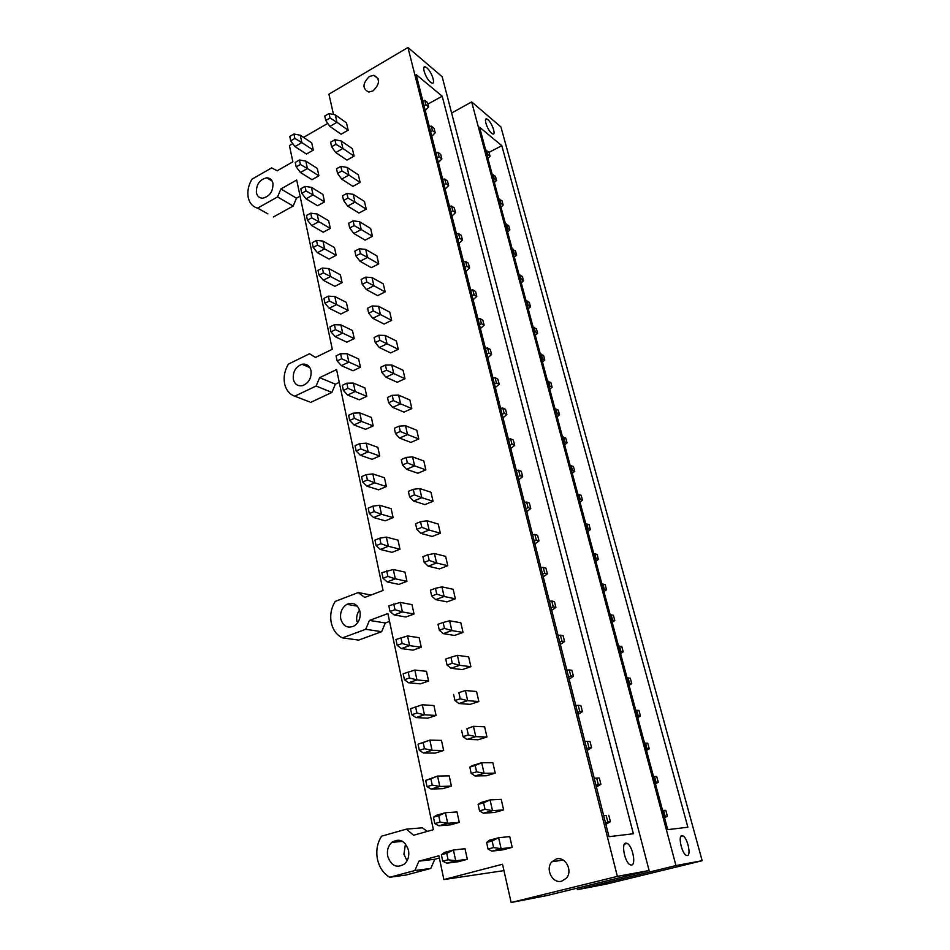 <?xml version="1.0" encoding="UTF-8"?>
<svg xmlns="http://www.w3.org/2000/svg" width="950" height="950" viewBox="0 0 950 950"><rect width="100%" height="100%" fill="white"/><g stroke="black" fill="none" stroke-linecap="round" stroke-linejoin="round"><path stroke-width="1.43" d="M649.111 870.521L442.166 76.724L407.954 47.5L617.369 876.387L511.147 902.5L546.927 895.565L649.111 870.521L617.369 876.387M631.524 865.07C636.322 864.797 632.522 845.761 627.238 843.41L625.872 843.089C621.027 843.089 624.72 862.315 630.076 864.761L631.524 865.07M633.377 833.756L608.998 836.677L416.159 74.587L442.201 96.211L633.377 833.756M426.799 67.794L425.351 66.904C421.206 65.158 425.671 78.482 430.504 82.222L431.894 83.066C436.038 84.776 431.633 71.618 426.799 67.794M407.954 47.5L328.914 94.192L333.497 114.511M511.147 902.5L502.514 864.251L443.876 879.557L503.951 870.627M327.762 123.369L303.537 137.406M292.766 143.64L289.441 145.564L292.861 161.809L277.186 170.774L271.652 167.901L251.916 179.229C248.425 185.297 247.19 191.33 248.211 197.327C249.494 203.181 252.629 206.779 257.616 208.109L277.566 196.923L280.903 188.931L296.697 180.037L332.298 349.267L315.495 357.449L309.534 353.756L288.396 364.099C284.691 370.358 283.409 376.806 284.549 383.456C285.974 389.975 289.37 394.226 294.738 396.186L316.113 386.032L319.651 377.649L336.573 369.562L383.052 590.449L364.753 597.431L358.197 592.574L335.231 601.409C331.253 607.881 329.911 614.887 331.206 622.416C332.821 629.85 336.561 635.004 342.439 637.877L365.691 629.292L369.479 620.421L387.909 613.569L433.378 829.682L413.571 835.252L406.41 829.124L381.579 836.19C377.304 842.876 375.915 850.452 377.387 858.907C379.192 867.291 383.289 873.418 389.69 877.278L414.853 870.544L418.891 861.187L438.876 855.784L443.876 879.557M311.018 370.678C309.641 365.679 306.636 363.541 301.981 364.266C295.64 366.795 292.743 371.771 293.312 379.228C294.69 384.334 297.766 386.472 302.551 385.652C308.798 383.028 311.624 378.041 311.018 370.678M556.379 858.966L551.95 861.733C544.944 868.834 552.461 884.023 561.688 881.184L566.331 878.239C573.171 870.936 565.404 856.057 556.379 858.966M369.467 76.427C362.437 83.386 362.176 88.599 368.695 92.055L372.934 90.962C379.964 84.075 380.273 78.862 373.872 75.323L369.467 76.427M256.393 192.684C257.272 196.329 259.397 198.17 262.77 198.194C269.8 196.365 273.184 191.401 272.935 183.291C272.056 179.728 269.978 177.911 266.712 177.816C259.623 179.55 256.179 184.502 256.393 192.684M408.512 850.309C405.009 840.524 399.416 837.876 391.756 842.401C388.146 845.88 386.793 850.44 387.671 856.069C391.186 866.008 396.839 868.621 404.641 863.883C408.132 860.367 409.426 855.843 408.512 850.309M340.729 618.83C343.057 626.252 347.486 628.651 354.029 626.026C358.851 622.737 360.834 617.916 359.991 611.574C357.663 604.295 353.305 601.872 346.904 604.331C341.964 607.561 339.91 612.394 340.729 618.83M313.31 150.112L311.731 142.844L300.283 135.244L301.851 142.595L313.31 150.112L306.458 154.031L294.951 146.585L301.851 142.595L294.856 138.439L290.7 140.849L294.951 146.585M348.163 130.197L346.477 122.859L335.303 114.903L336.977 122.312L348.163 130.197L341.109 134.223L329.876 126.409L336.977 122.312L330.042 118.002L329.032 113.537L335.303 114.903M318.891 175.821L317.288 168.435L305.817 161.096L307.42 168.554L318.891 175.821L311.968 179.692L300.449 172.496L307.42 168.554L300.39 164.493L296.186 166.879L300.449 172.496M354.089 156.109L352.379 148.663L341.192 140.968L342.891 148.497L354.089 156.109L346.964 160.099L335.718 152.558L342.891 148.497L335.932 144.281L334.911 139.745L341.192 140.968M324.556 201.911L322.929 194.417L311.446 187.352L313.061 194.916L324.556 201.911L317.561 205.746L306.019 198.823L313.061 194.916L306.007 190.95L301.767 193.313L306.019 198.823M360.109 182.424L358.376 174.871L347.178 167.449L348.899 175.085L360.109 182.424L352.913 186.366L341.656 179.099L348.899 175.085L341.905 170.964L340.872 166.357L347.178 167.449M330.303 228.404L328.652 220.792L317.157 213.999L318.808 221.694L330.303 228.404L323.249 232.192L311.683 225.554L318.808 221.694L311.719 217.823L307.432 220.151L311.683 225.554M366.225 209.154L364.468 201.471L353.246 194.334L355.003 202.101L366.225 209.154L358.957 213.049L347.676 206.067L355.003 202.101L347.985 198.075L346.94 193.396L353.246 194.334M336.146 255.312L334.471 247.582L322.952 241.074L324.627 248.888L336.146 255.312L329.021 259.053L317.442 252.7L324.627 248.888L317.514 245.112L313.191 247.416L317.442 252.7M372.436 236.301L370.642 228.499L359.421 221.659L361.202 229.544L372.436 236.301L365.085 240.148L353.804 233.451L361.202 229.544L354.16 225.613L353.091 220.863L359.421 221.659M342.083 282.637L340.373 274.788L328.843 268.577L330.553 276.521L342.083 282.637L334.875 286.33L323.285 280.262L330.553 276.521L323.404 272.84L319.034 275.108L323.285 280.262M378.741 263.886L376.924 255.954L365.691 249.411L367.508 257.426L378.741 263.886L371.319 267.674L360.026 261.286L367.508 257.426L360.43 253.602L359.349 248.769L365.691 249.411M348.116 310.401L346.382 302.421L334.827 296.519L336.561 304.582L348.116 310.401L340.836 314.034L329.223 308.275L336.561 304.582L329.389 301.007L324.971 303.252L329.223 308.275M385.142 291.899L383.301 283.848L372.067 277.614L373.908 285.76L385.142 291.899L377.649 295.64L366.344 289.56L373.908 285.76L366.807 282.043L365.714 277.127L372.067 277.614M354.231 338.592L352.474 330.493L340.907 324.9L342.665 333.094L354.231 338.592L346.881 342.166L335.255 336.739L342.665 333.094L335.469 329.638L331.004 331.847L335.255 336.739M391.661 320.364L389.785 312.182L378.539 306.268L380.416 314.545L391.661 320.364L384.085 324.057L372.768 318.298L380.416 314.545L373.291 310.947L372.174 305.959L378.539 306.268M360.454 367.234L358.661 359.005L347.094 353.744L348.876 362.069L360.454 367.234L353.02 370.761L341.383 365.655L348.876 362.069L341.656 358.732L337.143 360.905L341.383 365.655M398.276 349.303L396.376 340.979L385.13 335.409L387.03 343.817L398.276 349.303L390.616 352.925L379.299 347.51L387.03 343.817L379.881 340.326L378.741 335.255L385.13 335.409M366.771 396.34L364.954 387.98L353.376 383.064L355.181 391.519L366.771 396.34L359.266 399.808L347.617 395.046L355.181 391.519L347.926 388.301L343.378 390.426L347.617 395.046M404.997 378.706L403.073 370.251L391.816 365.014L393.751 373.564L404.997 378.706L397.266 382.268L385.938 377.209L393.751 373.564L386.579 370.203L385.415 365.049L391.816 365.014M373.196 425.921L371.355 417.418L359.753 412.858L361.594 421.456L373.196 425.921L365.608 429.329L353.946 424.923L361.594 421.456L354.314 418.356L349.707 420.446L353.946 424.923M411.837 408.583L409.878 399.997L398.62 395.129L400.579 403.821L411.837 408.583L404.011 412.098L392.694 407.396L400.579 403.821L393.383 400.579L392.207 395.331L398.62 395.129M379.727 455.988L377.851 447.343L366.249 443.139L368.113 451.891L379.727 455.988L372.056 459.325L360.383 455.287L368.113 451.891L360.81 448.911L356.155 450.965L360.383 455.287M418.784 438.971L416.789 430.243L405.543 425.742L407.538 434.577L418.784 438.971L410.875 442.415L399.558 438.081L407.538 434.577L400.306 431.466L399.119 426.134L405.543 425.742M386.365 486.543L384.453 477.767L372.839 473.931L374.751 482.826L386.365 486.543L378.611 489.82L366.926 486.162L374.751 482.826L367.412 479.988L362.698 482.006L366.926 486.162M425.861 469.87L423.819 460.988L412.573 456.867L414.604 465.856L425.861 469.87L417.858 473.242L406.529 469.3L414.604 465.856L407.36 462.887L406.137 457.461L412.573 456.867M393.11 517.619L391.162 508.689L379.549 505.246L381.484 514.294L393.11 517.619L385.272 520.826L373.576 517.548L381.484 514.294L374.122 511.587L369.36 513.558L373.576 517.548M433.046 501.279L430.979 492.254L419.722 488.537L421.788 497.681L433.046 501.279L424.959 504.593L413.63 501.042L421.788 497.681L414.521 494.843L413.286 489.333L419.722 488.537M399.962 549.207L397.991 540.122L386.377 537.094L388.348 546.286L399.962 549.207L392.041 552.342L380.344 549.48L388.348 546.286L380.95 543.721L376.129 545.656L380.344 549.48M440.349 533.235L438.247 524.056L427.001 520.742L429.103 530.053L440.349 533.235L432.167 536.477L420.85 533.342L429.103 530.053L421.812 527.357L420.553 521.752L427.001 520.742M406.944 581.329L404.938 572.102L393.312 569.477L395.319 578.835L406.944 581.329L398.929 584.393L387.232 581.946L395.319 578.835L387.897 576.424L383.028 578.301L387.232 581.946M447.782 565.737L445.645 556.391L434.411 553.518L436.549 562.982L447.782 565.737L439.517 568.896L428.201 566.2L436.549 562.982L429.222 560.441L427.939 554.729L434.411 553.518M414.034 614.009L411.991 604.616L400.366 602.431L402.408 611.943L414.034 614.009L405.935 616.989L394.226 614.971L402.408 611.943L394.963 609.686L390.034 611.515L394.226 614.971M455.347 598.809L453.174 589.297L441.94 586.862L444.125 596.493L455.347 598.809L446.975 601.884L435.67 599.628L444.125 596.493L436.774 594.118L435.468 588.299L441.94 586.862M421.254 647.235L419.176 637.688L407.55 635.954L409.628 645.632L421.254 647.235L413.06 650.144L401.351 648.577L409.628 645.632L402.147 643.53L397.171 645.311L401.351 648.577M463.042 632.451L460.833 622.773L449.611 620.801L451.832 630.598L463.042 632.451L454.575 635.443L443.282 633.65L451.832 630.598L444.457 628.389L443.128 622.464L449.611 620.801M428.593 681.055L426.479 671.329L414.865 670.059L416.967 679.915L428.593 681.055L420.304 683.869L408.595 682.777L416.967 679.915L409.474 677.979L404.427 679.713L408.595 682.777M470.879 666.686L468.623 656.842L457.413 655.334L459.669 665.321L470.879 666.686L462.306 669.596L451.024 668.278L459.669 665.321L452.283 663.278L450.929 657.246L457.413 655.334M436.062 715.457L433.912 705.565L422.299 704.769L424.448 714.804L436.062 715.457L427.678 718.188L415.981 717.582L424.448 714.804L416.919 713.034L411.813 714.721L415.981 717.582M478.848 701.539L476.556 691.517L465.358 690.508L467.661 700.672L478.848 701.539L470.179 704.354L458.897 703.534L467.661 700.672L460.239 698.796L458.862 692.657L465.358 690.508L458.862 692.657M443.674 750.476L441.477 740.406L429.863 740.109L432.06 750.322L443.674 750.476L435.183 753.113L423.486 753.006L432.06 750.322L424.496 748.731L419.342 750.357L423.486 753.006M486.958 737.01L484.631 726.809L473.456 726.311L475.796 736.654L486.958 737.01L478.183 739.741L466.925 739.432L475.796 736.654L468.35 734.967L466.949 728.721L473.456 726.311L466.949 728.721M451.404 786.113L449.184 775.865L437.57 776.079L439.803 786.481L451.404 786.113L442.819 788.654L431.122 789.058L439.803 786.481L432.226 785.08L427.001 786.636L431.122 789.058M495.223 773.122L492.848 762.743L481.697 762.767L484.072 773.312L495.223 773.122L486.341 775.758L475.095 775.984L484.072 773.312L476.615 771.816L475.178 765.451L481.697 762.767L472.744 765.474L469.787 767.078L475.178 765.451M459.289 822.391L457.021 811.953L445.419 812.713L447.688 823.306L459.289 822.391L450.597 824.837L438.912 825.776L447.688 823.306L440.088 822.094L434.791 823.591L438.912 825.776M503.631 809.911L501.22 799.33L490.081 799.912L492.516 810.647L503.631 809.911L494.641 812.44L483.419 813.212L492.516 810.647L485.022 809.341L483.574 802.857L490.081 799.912L481.032 802.501L478.111 804.424L483.574 802.857M467.305 859.322L465.001 848.706L453.411 850.012L455.727 860.795L467.305 859.322L458.506 861.674L446.832 863.17L455.727 860.795L448.091 859.786L442.736 861.222L446.832 863.17M512.204 847.364L509.734 836.594L498.631 837.734L501.101 848.682L512.204 847.364L503.096 849.787L491.898 851.141L501.101 848.682L493.596 847.578L492.112 840.976L498.631 837.734L489.464 840.227L486.578 842.472L492.112 840.976M442.201 96.211L427.904 104.073M257.616 208.109L267.853 213.857M277.566 196.923L293.17 206.043L273.41 216.98M280.903 188.931L296.471 198.182L293.17 206.043M296.471 198.182L300.093 196.163M294.738 396.186L309.522 401.874M316.113 386.032L331.906 392.421L310.757 402.349M319.651 377.649L335.386 384.18L331.906 392.421M335.386 384.18L339.269 382.351M358.197 592.574L371.082 595.021M342.439 637.877L358.637 640.086L381.615 631.691L365.691 629.292M369.479 620.421L385.344 622.974L381.615 631.691M385.344 622.974L389.559 621.419M406.41 829.124L422.37 827.818L427.262 831.404M389.69 877.278L405.971 875.057L430.813 868.431L414.853 870.544M418.891 861.187L434.779 859.251L430.813 868.431M434.779 859.251L439.339 858.016M309.641 379.513L310.662 376.996M407.051 860.771L403.928 854.252L405.484 843.849M356.903 621.383C356.179 617.168 357.069 613.391 359.575 610.031M607.026 883.928L702.169 860.712L675.961 865.557L577.303 889.687L607.026 883.928M675.961 865.557L471.651 101.923L500.935 126.932L702.169 860.712M471.651 101.923L451.63 113.038M479.56 127.217L667.731 829.647L687.871 827.236L501.814 145.694L479.56 127.217M487.944 119.724L486.827 119.023C483.194 117.444 487.421 130.043 491.613 133.261L492.694 133.926C496.316 135.482 492.136 123.013 487.944 119.724M687.337 855.546C691.374 855.356 687.444 837.769 682.967 835.846L681.934 835.608C677.849 835.572 681.708 853.326 686.256 855.321L687.337 855.546M501.814 145.694L489.001 152.356M487.908 158.377L490.058 156.263L488.953 152.154L485.771 150.421M490.058 156.263L487.694 154.375L486.59 150.243M486.946 154.826L487.694 154.375M300.283 135.244L293.906 134.009L289.762 136.432L290.7 140.849M293.906 134.009L294.856 138.439M424.068 105.842L425.873 104.726L424.757 100.332L422.774 100.771M329.876 126.409L325.767 120.484L324.769 116.031L329.032 113.537M425.244 110.497L428.628 106.946L427.512 102.552L424.757 100.332M428.628 106.946L425.873 104.726M325.767 120.484L330.042 118.002M494.38 182.566L496.553 180.464L495.437 176.296L492.254 174.622M496.553 180.464L494.202 178.636L493.086 174.456M493.454 179.087L494.202 178.636M305.817 161.096L299.428 159.992L295.248 162.391L296.186 166.879M299.428 159.992L300.39 164.493M430.611 131.729L432.44 130.613L431.312 126.148L429.305 126.576M335.718 152.558L331.609 146.727L330.6 142.203L334.911 139.745M431.763 136.289L435.195 132.751L434.067 128.298L431.312 126.148M435.195 132.751L432.44 130.613M331.609 146.727L335.932 144.281M500.959 207.1L503.156 205.022L502.016 200.783L498.833 199.167M503.156 205.022L500.804 203.252L499.664 199.013M500.044 203.704L500.804 203.252M311.446 187.352L305.033 186.39L300.806 188.753L301.767 193.313M305.033 186.39L306.007 190.95M437.261 158.021L439.114 156.904L437.962 152.368L435.943 152.784M341.656 179.099L337.547 173.387L336.526 168.791L340.872 166.357M438.389 162.474L441.869 158.971L440.717 154.446L437.962 152.368M441.869 158.971L439.114 156.904M337.547 173.387L341.905 170.964M507.621 231.99L509.841 229.924L508.689 225.625L505.507 224.081M509.841 229.924L507.502 228.226L506.35 223.915M506.742 228.677L507.502 228.226M317.157 213.999L310.733 213.18L306.458 215.519L307.432 220.151M310.733 213.18L311.719 217.823M444.018 184.716L445.883 183.599L444.707 178.992L442.676 179.408M347.676 206.067L343.579 200.474L342.534 195.795L346.94 193.396M445.122 189.074L448.637 185.594L447.462 180.999L444.707 178.992M448.637 185.594L445.883 183.599M343.579 200.474L347.985 198.075M514.389 257.248L516.634 255.194L515.458 250.836L512.276 249.351M516.634 255.194L514.294 253.567L513.119 249.197M513.523 254.006L514.294 253.567M322.952 241.074L316.516 240.409L312.194 242.713L313.191 247.416M316.516 240.409L317.514 245.112M450.882 211.838L452.758 210.722L451.571 206.043L449.516 206.447M353.804 233.451L349.707 227.988L348.65 223.238L353.091 220.863M451.963 216.089L455.513 212.634L454.326 207.967L451.571 206.043M455.513 212.634L452.758 210.722M349.707 227.988L354.16 225.613M521.253 282.863L523.521 280.832L522.334 276.402L519.139 274.989M523.521 280.832L521.182 279.264L519.994 274.835M520.41 279.716L521.182 279.264M328.843 268.577L322.383 268.054L318.024 270.334L319.034 275.108M322.383 268.054L323.404 272.84M457.853 239.4L459.753 238.272L458.541 233.522L456.475 233.914M360.026 261.286L355.929 255.942L354.861 251.109L359.349 248.769M458.897 243.533L462.496 240.112L461.296 235.374L458.541 233.522M462.496 240.112L459.753 238.272M355.929 255.942L360.43 253.602M528.212 308.857L530.516 306.838L529.304 302.349L526.11 301.007M530.516 306.838L528.188 305.354L526.977 300.853M527.404 305.805L528.188 305.354M334.827 296.519L328.356 296.151L323.95 298.395L324.971 303.252M328.356 296.151L329.389 301.007M464.942 267.401L466.854 266.273L465.631 261.44L463.529 261.832M366.344 289.56L362.259 284.347L361.166 279.442L365.714 277.127M465.963 271.415L469.597 268.031L468.374 263.209L465.631 261.44M469.597 268.031L466.854 266.273M362.259 284.347L366.807 282.043M535.289 335.243L537.605 333.248L536.382 328.688L533.188 327.406M537.605 333.248L535.278 331.835L534.054 327.263M534.494 332.286L535.278 331.835M340.907 324.9L334.424 324.698L329.971 326.907L331.004 331.847M334.424 324.698L335.469 329.638M472.138 295.854L474.074 294.726L472.827 289.821L470.713 290.189M372.768 318.298L368.695 313.215L367.579 308.239L372.174 305.959M473.124 299.749L476.817 296.388L475.57 291.496L472.827 289.821M476.817 296.388L474.074 294.726M368.695 313.215L373.291 310.947M542.462 362.021L544.801 360.038L543.566 355.419L540.36 354.207M544.801 360.038L542.486 358.708L541.251 354.077M541.69 359.159L542.486 358.708M347.094 353.744L340.587 353.709L336.086 355.882L337.143 360.905M340.587 353.709L341.656 358.732M479.453 324.769L481.401 323.641L480.142 318.654L478.004 319.01M379.299 347.51L375.226 342.57L374.098 337.499L378.741 335.255M480.415 328.534L484.144 325.209L482.873 320.245L480.142 318.654M484.144 325.209L481.401 323.641M375.226 342.57L379.881 340.326M549.741 389.203L552.116 387.244L550.857 382.553L547.651 381.413M552.116 387.244L549.801 385.985L548.542 381.282M549.005 386.436L549.801 385.985M353.376 383.064L346.845 383.194L342.297 385.332L343.378 390.426M346.845 383.194L347.926 388.301M486.899 354.16L488.858 353.032L487.576 347.961L485.414 348.306M385.938 377.209L381.876 372.4L380.724 367.258L385.415 365.049M487.813 357.806L491.589 354.516L490.307 349.457L487.576 347.961M491.589 354.516L488.858 353.032M381.876 372.4L386.579 370.203M557.128 416.789L559.538 414.853L558.256 410.091L555.049 409.034M559.538 414.853L557.234 413.689L555.952 408.916M556.415 414.141L557.234 413.689M359.753 412.858L353.21 413.167L348.614 415.269L349.707 420.446M353.21 413.167L354.314 418.356M494.451 384.037L496.434 382.909L495.128 377.756L492.955 378.088M392.694 407.396L388.633 402.741L387.469 397.504L392.207 395.331M495.342 387.541L499.166 384.299L497.859 379.157L495.128 377.756M499.166 384.299L496.434 382.909M388.633 402.741L393.383 400.579M564.633 444.802L567.067 442.89L565.761 438.057L562.566 437.083M567.067 442.89L564.775 441.809L563.469 436.964M563.956 442.261L564.775 441.809M366.249 443.139L359.694 443.638L355.039 445.704L356.155 450.965M359.694 443.638L360.81 448.911M502.146 414.414L504.141 413.298L502.811 408.049L500.614 408.369M399.558 438.081L395.509 433.592L394.321 428.272L399.119 426.134M503.001 417.786L506.872 414.58L505.543 409.343L502.811 408.049M506.872 414.58L504.141 413.298M395.509 433.592L400.306 431.466M572.256 473.254L574.714 471.366L573.396 466.45L570.19 465.559M574.714 471.366L572.434 470.369L571.104 465.441M571.603 470.82L572.434 470.369M372.839 473.931L366.272 474.62L361.57 476.651L362.698 482.006M366.272 474.62L367.412 479.988M509.96 445.312L511.979 444.184L510.625 438.853L508.404 439.161M406.529 469.3L402.491 464.966L401.292 459.551L406.137 457.461M510.779 448.531L514.698 445.36L513.344 440.052L510.625 438.853M514.698 445.36L511.979 444.184M402.491 464.966L407.36 462.887M579.999 502.134L582.481 500.27L581.139 495.282L577.944 494.487M582.481 500.27L580.201 499.379L578.859 494.368M579.369 499.819L580.201 499.379M379.549 505.246L372.958 506.136L368.208 508.108L369.36 513.558M372.958 506.136L374.122 511.587M517.916 476.722L519.959 475.606L518.581 470.179L516.325 470.476M413.63 501.042L409.604 496.886L408.381 491.376L413.286 489.333M518.688 479.809L522.666 476.674L521.289 471.271L518.581 470.179M522.666 476.674L519.959 475.606M409.604 496.886L414.521 494.843M587.848 531.477L590.378 529.637L589.012 524.566L585.817 523.854M590.378 529.637L588.109 528.829L586.744 523.747M587.266 529.281L588.109 528.829M386.377 537.094L379.774 538.175L374.965 540.111L376.129 545.656M379.774 538.175L380.95 543.721M526.003 508.678L528.058 507.561L526.656 502.051L524.388 502.324M420.85 533.342L416.836 529.352L415.589 523.747L420.553 521.752M526.739 511.611L530.765 508.523L529.364 503.025L526.656 502.051M530.765 508.523L528.058 507.561M416.836 529.352L421.812 527.357M595.84 561.284L598.393 559.467L597.004 554.325L593.809 553.696M598.393 559.467L596.125 558.766L594.747 553.601M595.282 559.206L596.125 558.766M393.312 569.477L381.841 572.672L383.028 578.301M386.697 570.772L387.897 576.424M534.221 541.191L536.311 540.075L534.886 534.458L532.582 534.719M428.201 566.2L424.199 562.388L422.928 556.688L427.939 554.729M534.921 543.958L539.006 540.918L537.581 535.325L534.886 534.458M539.006 540.918L536.311 540.075M424.199 562.388L429.222 560.441M603.951 591.565L606.528 589.772L605.126 584.547L601.932 584.013M606.528 589.772L604.283 589.166L602.882 583.918M603.428 589.617L604.283 589.166M400.366 602.431L388.823 605.779L390.034 611.515M393.739 603.939L394.963 609.686M542.592 574.275L544.694 573.159L543.246 567.447L540.93 567.684M435.67 599.628L431.68 596.006L430.386 590.199L435.468 588.299M543.246 576.864L547.378 573.871L545.941 568.183L543.246 567.447M547.378 573.871L544.694 573.159M431.68 596.006L436.774 594.118M612.192 622.321L614.804 620.564L613.379 615.244L610.173 614.816M614.804 620.564L612.572 620.065L611.135 614.733M611.705 620.516L612.572 620.065M407.55 635.954L395.936 639.481L397.171 645.311M400.912 637.688L402.147 643.53M551.107 607.929L553.232 606.812L551.76 601.006L549.421 601.231M443.282 633.65L439.304 630.23L437.986 624.316L443.128 622.464M551.724 610.351L555.916 607.418L554.444 601.623L551.76 601.006M555.916 607.418L553.232 606.812M439.304 630.23L444.457 628.389M620.564 653.588L623.212 651.854L621.763 646.451L618.569 646.119M623.212 651.854L620.991 651.462L619.531 646.047M620.113 651.902L620.991 651.462M414.865 670.059L403.18 673.776L404.427 679.713M408.203 672.03L409.474 677.979M559.776 642.188L561.925 641.084L560.429 635.158L558.054 635.372M451.024 668.278L447.07 665.059L445.728 659.051L450.929 657.246M560.346 644.432L564.597 641.547L563.089 635.657L560.429 635.158M564.597 641.547L561.925 641.084M447.07 665.059L452.283 663.278M629.078 685.354L631.75 683.656L630.278 678.158L627.083 677.944M411.813 714.721L410.543 708.676L422.299 704.769L415.637 706.99L416.919 713.034M631.75 683.656L629.541 683.371L628.069 677.861M628.663 683.822L629.541 683.371M410.543 708.676L415.637 706.99M568.611 677.065L570.772 675.961L569.252 669.928L566.853 670.118M569.121 679.119L573.432 676.293L571.9 670.296L569.252 669.928M573.432 676.293L570.772 675.961M453.601 694.403L454.967 700.53L458.897 703.534M454.967 700.53L460.239 698.796M637.723 717.642L640.443 715.967L638.934 710.398L635.752 710.279M419.342 750.357L418.036 744.206L429.863 740.109L423.189 742.568L424.496 748.731M640.443 715.967L638.246 715.813L636.738 710.208M637.355 716.252L638.246 715.813M418.036 744.206L423.189 742.568M577.588 712.571L579.785 711.467L578.229 705.328L575.795 705.506M578.063 714.436L582.421 711.657L580.866 705.553L578.229 705.328M582.421 711.657L579.785 711.467M461.617 730.408L463.006 736.642L466.925 739.432M463.006 736.642L468.35 734.967M646.523 750.464L649.266 748.837L647.746 743.161L644.563 743.161M427.001 786.636L425.671 780.377L437.57 776.079L430.884 778.798L432.226 785.08M649.266 748.837L647.081 748.79L645.561 743.09M646.19 749.229L647.081 748.79M425.671 780.377L430.884 778.798M586.744 748.719L588.952 747.614L587.373 741.368L584.915 741.523M587.159 750.393L591.589 747.674L589.997 741.451L587.373 741.368M591.589 747.674L588.952 747.614M469.787 767.078L471.2 773.431L475.095 775.984M471.2 773.431L476.615 771.816M655.453 783.845L658.243 782.242L656.699 776.471L653.517 776.589M434.791 823.591L433.449 817.202L436.668 815.219L445.419 812.713L438.722 815.694L440.088 822.094M658.243 782.242L656.07 782.325L654.526 776.53M655.168 782.764L656.07 782.325M433.449 817.202L438.722 815.694M596.054 785.543L598.298 784.439L596.683 778.086L594.201 778.216M596.422 787.004L600.911 784.344L599.296 778.014L596.683 778.086M600.911 784.344L598.298 784.439M478.111 804.424L479.548 810.896L483.419 813.212M479.548 810.896L485.022 809.341M662.589 810.469L665.796 810.35L662.625 810.576M664.549 817.772L667.375 816.216L665.796 810.35M442.736 861.222L441.37 854.727L444.553 852.423L453.411 850.012L446.714 853.278L448.091 859.786M667.375 816.216L665.214 816.418L663.634 810.528M664.299 816.857L665.214 816.418M441.37 854.727L446.714 853.278M605.542 823.044L607.81 821.952L606.159 815.468L603.654 815.575M603.618 815.432L606.159 815.468M605.862 824.291L610.411 821.703L607.81 821.952M486.578 842.472L488.051 849.062L491.898 851.141M488.051 849.062L493.596 847.578M610.411 821.703L608.772 815.242M627.238 843.41L624.471 844.111M423.807 67.806L425.351 66.904M301.981 364.266L309.831 367.579M563.255 860.071L551.95 861.733M373.872 75.323L378.136 78.684M266.712 177.816L272.151 181.07M391.756 842.401L402.586 841.356M346.904 604.331L357.366 606.159M485.557 119.712L486.827 119.023M682.967 835.846L680.889 836.368"/></g></svg>
